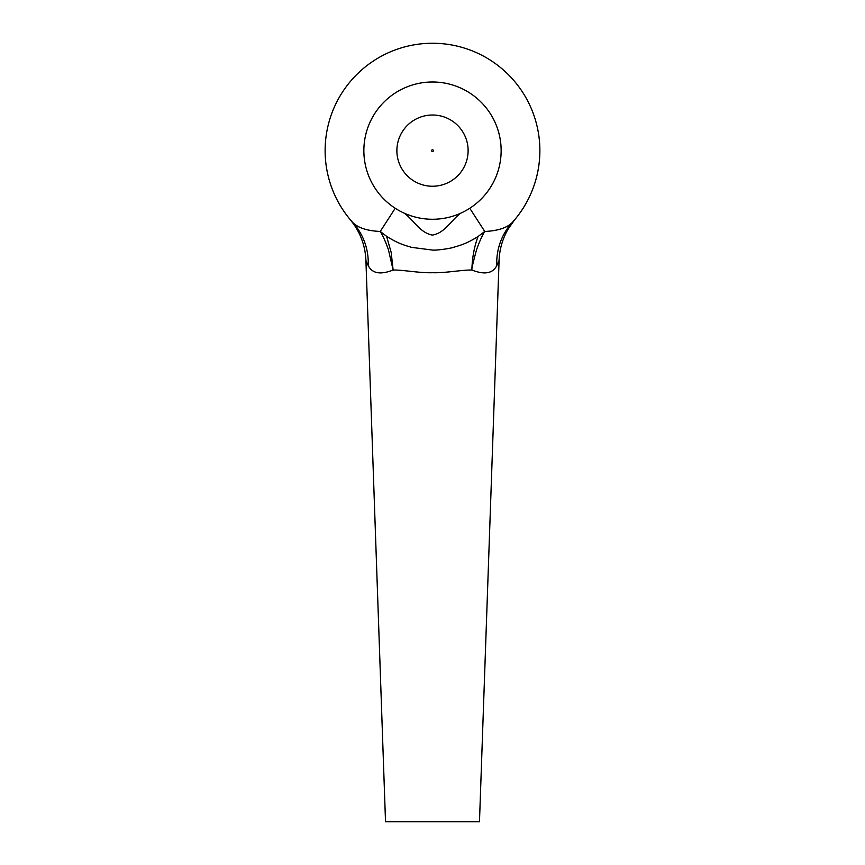 <?xml version="1.0" encoding="UTF-8"?>
<svg xmlns="http://www.w3.org/2000/svg" width="865" height="865" viewBox="0 0 865 865"><rect width="100%" height="100%" fill="white"/><g stroke="black" fill="none" stroke-linecap="round" stroke-linejoin="round"><path stroke-width="1.3" d="M432.5 81.991A68.638 68.638 0 0 0 404.333 213.222A68.638 68.638 0 0 0 499.613 136.227A68.638 68.638 0 0 0 432.5 81.991M353.158 222.986L353.007 222.813A107.379 107.379 0 0 1 432.5 43.25A107.379 107.379 0 0 1 511.993 222.813L511.972 222.846M368.231 265.587L365.917 260.473L385.52 821.75L479.48 821.75L499.083 260.473L496.769 265.587C492.812 273.513 484.519 274.994 471.879 270.021C461.899 269.826 445.259 273.156 432.554 272.713C419.763 273.156 403.144 269.837 393.121 270.021C380.503 274.994 372.21 273.513 368.231 265.587A67.113 62.258 137.8 0 0 353.007 222.813C358.445 227.992 367.528 230.869 380.243 231.463L386.568 236.275C398.668 243.941 404.409 245.13 411.567 247.358L432.468 250.072C436.522 250.558 450.816 248.374 453.357 247.379C460.645 245.184 466.332 243.822 478.042 236.523L484.757 231.463L469.771 208.27M395.229 208.27L380.243 231.463C383.011 235.94 385.736 242.016 388.417 249.693L393.121 270.021L391.185 252.439L386.568 236.275M404.333 213.222C413.794 220.175 419.968 232.804 432.37 235.085C444.837 233.128 451.13 220.218 460.667 213.222M478.042 236.523C474.225 246.785 472.171 257.954 471.879 270.021C471.522 269.145 473.09 262.376 476.583 249.693C479.275 242.005 482 235.929 484.757 231.463C497.44 230.89 506.522 228.003 511.993 222.813A67.113 62.258 42.2 0 0 496.769 265.587M432.5 115.013A35.616 35.616 0 0 1 468.116 150.629A35.616 35.616 0 0 1 432.5 186.245A35.616 35.616 0 0 1 396.884 150.629A35.616 35.616 0 0 1 432.5 115.013M432.5 151.505A0.876 0.876 0 0 0 433.376 150.629A0.876 0.876 0 0 0 432.5 149.753A0.876 0.876 0 0 0 431.624 150.629A0.876 0.876 0 0 0 432.5 151.505M432.5 43.25A107.379 107.379 0 0 1 511.993 222.813M365.917 260.473C365.376 247.163 361.289 235.031 353.666 224.1L350.26 219.667M499.083 260.473C499.516 249.196 502.565 238.675 508.231 228.911L514.697 219.732M351.028 220.575L350.271 219.688"/></g></svg>
